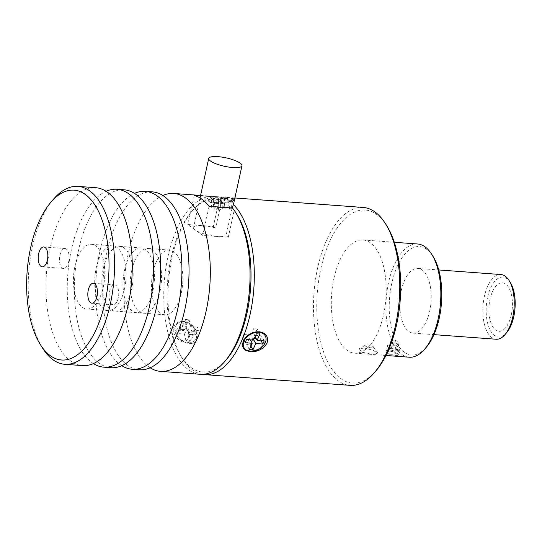 <?xml version="1.0" encoding="UTF-8"?>
<svg xmlns="http://www.w3.org/2000/svg" width="542" height="542" viewBox="0 0 542 542"><rect width="100%" height="100%" fill="white"/><g stroke="black" fill="none" stroke-linecap="round" stroke-linejoin="round"><path stroke-width="0.41" stroke-dasharray="2.71 2.03" d="M183.203 321.447C176.048 321.555 172.756 325.085 173.325 332.022C175.994 338.73 181.008 342.51 188.379 343.371C203.616 346.114 197.918 322.016 183.203 321.447M188.541 342.422A12.161 8.916 -139.7 0 1 177.207 335.308A12.161 8.916 -139.7 0 1 176.827 324.177A12.161 8.916 -139.7 0 1 183.65 321.677A12.161 8.916 -139.7 0 1 194.984 328.798A12.161 8.916 -139.7 0 1 195.371 339.922A12.161 8.916 -139.7 0 1 188.541 342.422M188.189 342.842A12.161 8.916 40.3 0 0 195.012 340.342A12.161 8.916 40.3 0 0 194.625 329.218A12.161 8.916 40.3 0 0 183.291 322.097A12.161 8.916 40.3 0 0 176.468 324.597A12.161 8.916 40.3 0 0 176.848 335.728A12.161 8.916 40.3 0 0 188.189 342.842M227.437 197.769L212.823 197.674L208.189 200.872L215.038 202.796L227.118 201.922L234.611 199.51L233.229 198.44L227.437 197.769M215.398 203.338A12.161 2.459 -2.3 0 1 209.395 201.936A12.161 2.459 -2.3 0 1 209.11 201.441A12.161 2.459 -2.3 0 1 227.132 198.582A12.161 2.459 -2.3 0 1 233.419 200.479A12.161 2.459 -2.3 0 1 233.175 201.001A12.161 2.459 -2.3 0 1 215.398 203.338M215.364 202.545A12.161 2.459 177.7 0 0 233.385 199.686A12.161 2.459 177.7 0 0 227.098 197.789A12.161 2.459 177.7 0 0 209.077 200.648A12.161 2.459 177.7 0 0 215.364 202.545M251.854 333.032A12.161 8.557 151.4 0 0 251.793 333.059A12.161 8.557 151.4 0 0 248.866 334.651A12.161 8.557 151.4 0 0 248.805 334.692M243.697 347.117A12.161 8.557 151.4 0 0 250.187 350.776A12.161 8.557 151.4 0 0 262.436 345.843A12.161 8.557 151.4 0 0 265.065 335.491M118.278 298.005A9.973 4.783 94.2 0 1 113.183 304.753A9.973 4.783 94.2 0 1 109.565 291.623A9.973 4.783 94.2 0 1 114.653 284.868A9.973 4.783 94.2 0 1 118.278 298.005M68.658 261.671A9.973 4.783 94.2 0 1 63.57 268.425A9.973 4.783 94.2 0 1 59.945 255.296A9.973 4.783 94.2 0 1 65.04 248.541A9.973 4.783 94.2 0 1 68.658 261.671M42.554 348.106A89.193 42.777 94.2 0 1 32.391 246.793A89.193 42.777 94.2 0 1 53.556 199.131M95.683 187.695A89.193 42.777 -85.8 0 0 50.128 248.1A89.193 42.777 -85.8 0 0 82.54 365.599M74.938 266.271A32.432 15.555 94.2 0 1 91.503 244.3A32.432 15.555 94.2 0 1 103.285 287.03A32.432 15.555 94.2 0 1 86.72 308.994A32.432 15.555 94.2 0 1 74.938 266.271M124.572 288.601A32.432 15.555 -85.8 0 0 112.79 245.872A32.432 15.555 -85.8 0 0 96.225 267.843A32.432 15.555 -85.8 0 0 108.007 310.566A32.432 15.555 -85.8 0 0 124.572 288.601M93.393 363.574A89.193 42.777 94.2 0 1 71.415 249.679A89.193 42.777 94.2 0 1 106.117 191.292M124.064 189.795A89.193 42.777 -85.8 0 0 78.509 250.201A89.193 42.777 -85.8 0 0 110.927 367.7M511.296 314.827A24.329 11.667 94.2 0 1 498.87 331.304A24.329 11.667 94.2 0 1 490.029 299.259A24.329 11.667 94.2 0 1 502.454 282.782A24.329 11.667 94.2 0 1 511.296 314.827M511.289 314.827A24.329 11.667 94.2 0 1 498.864 331.298A24.329 11.667 94.2 0 1 490.022 299.259A24.329 11.667 94.2 0 1 502.448 282.782A24.329 11.667 94.2 0 1 511.289 314.827M103.319 268.365A32.432 15.555 94.2 0 1 119.884 246.4A32.432 15.555 94.2 0 1 131.672 289.123A32.432 15.555 94.2 0 1 115.107 311.088A32.432 15.555 94.2 0 1 103.319 268.365M152.959 290.695A32.432 15.555 -85.8 0 0 141.171 247.972A32.432 15.555 -85.8 0 0 124.606 269.936A32.432 15.555 -85.8 0 0 136.394 312.659A32.432 15.555 -85.8 0 0 152.959 290.695M510.361 282.565A30 14.39 -85.8 0 0 487.549 297.443A30 14.39 -85.8 0 0 490.307 330.376A30 14.39 -85.8 0 0 506.655 332.673M500.923 274.537A32.432 15.555 -85.8 0 0 484.358 296.508A32.432 15.555 -85.8 0 0 496.147 339.231M121.774 365.667A89.193 42.777 94.2 0 1 99.796 251.773A89.193 42.777 94.2 0 1 134.497 193.392M152.444 191.888A89.193 42.777 -85.8 0 0 106.896 252.294A89.193 42.777 -85.8 0 0 139.308 369.793M401.337 290.377A32.432 15.555 94.2 0 1 417.902 268.405A32.432 15.555 94.2 0 1 429.691 311.135A32.432 15.555 94.2 0 1 413.126 333.1A32.432 15.555 94.2 0 1 401.337 290.377M131.699 270.458A32.432 15.555 94.2 0 1 148.264 248.493A32.432 15.555 94.2 0 1 160.053 291.223A32.432 15.555 94.2 0 1 143.488 313.188A32.432 15.555 94.2 0 1 131.699 270.458M181.34 292.795A32.432 15.555 -85.8 0 0 169.551 250.065A32.432 15.555 -85.8 0 0 152.986 272.03A32.432 15.555 -85.8 0 0 164.775 314.76A32.432 15.555 -85.8 0 0 181.34 292.795M433.072 256.434A54.329 26.057 -85.8 0 0 391.771 283.364A54.329 26.057 -85.8 0 0 396.758 343.005A54.329 26.057 -85.8 0 0 426.371 347.171M417.564 243.988A56.761 27.222 -85.8 0 0 388.58 282.429A56.761 27.222 -85.8 0 0 409.203 357.205M364.312 348.052L359.299 348.757L361.69 352.232L372.489 354.041L377.896 353.174L372.679 350.139L364.312 348.052M371.372 347.842A4.458 1.125 -167.6 0 1 366.568 346.697A4.458 1.125 -167.6 0 1 365.281 345.207A4.458 1.125 -167.6 0 1 367.469 344.99A4.458 1.125 -167.6 0 1 373.689 347.056A4.458 1.125 -167.6 0 1 371.372 347.842M333.94 278.398A56.761 27.222 94.2 0 1 362.93 239.957A56.761 27.222 94.2 0 1 383.56 314.726A56.761 27.222 94.2 0 1 354.57 353.167A56.761 27.222 94.2 0 1 333.94 278.398M150.161 367.767A89.193 42.777 94.2 0 1 128.183 253.866A89.193 42.777 94.2 0 1 162.885 195.486M200.493 195.872L217.654 197.139L219.266 199.646A86.761 41.612 94.2 0 1 221.685 200.465L225.777 198.961C231.258 200.499 233.812 202.362 233.433 204.564M200.33 374.298A89.193 42.777 94.2 0 1 167.918 256.8A89.193 42.777 94.2 0 1 213.467 196.394A89.193 42.777 94.2 0 1 217.654 197.139M226.36 359.637A86.761 41.612 94.2 0 1 180.994 356.284A86.761 41.612 94.2 0 1 171.109 257.741A86.761 41.612 94.2 0 1 191.699 211.373A86.761 41.612 94.2 0 1 219.266 199.646L213.385 226.407L187.837 224.517L202.722 235.418L228.27 237.301L226.028 235.662L232.091 208.081A86.761 41.612 94.2 0 1 234.151 210.54A86.761 41.612 94.2 0 1 237.064 214.72M386.785 225.777A86.761 41.612 -85.8 0 0 376.778 214.551A86.761 41.612 -85.8 0 0 320.83 268.798A86.761 41.612 -85.8 0 0 340.722 378.567A86.761 41.612 -85.8 0 0 376.08 370.694M363.187 207.45A89.193 42.777 -85.8 0 0 317.639 267.856A89.193 42.777 -85.8 0 0 338.086 380.708A89.193 42.777 -85.8 0 0 350.051 385.355M221.685 200.465L215.621 228.047A17.019 4.289 12.4 0 0 202.742 225.621A17.019 4.289 12.4 0 0 193.562 227.416A17.019 4.289 12.4 0 0 217.62 236.515A17.019 4.289 12.4 0 0 226.028 235.662M202.471 374.346A89.193 42.777 94.2 0 1 182.336 358.425A89.193 42.777 94.2 0 1 172.173 257.118A89.193 42.777 94.2 0 1 193.338 209.449A89.193 42.777 94.2 0 1 217.728 196.712A89.193 42.777 94.2 0 1 225.777 198.961M228.27 237.301L234.151 210.54L232.538 208.04M215.621 228.047L213.385 226.407M209.124 206.312L202.722 235.418M194.239 195.411L187.837 224.517M389.61 351.135C378.96 351.196 394.501 356.86 398.424 355.152C399.088 354.224 397.001 353.018 392.171 351.521L389.61 351.135L386.053 352.083L388.722 354.095L395.281 355.295L398.722 354.861L391.683 351.433L389.61 351.135M245.092 342.734L242.335 337.673L249.428 338.194L250.336 339.861M246.488 339.577L243.731 334.516L242.335 337.673M253.581 340.098L250.831 335.037L243.731 334.516M256.38 333.784L253.622 328.723L250.831 335.037M259.93 334.048L257.172 328.987L253.622 328.723M255.113 336.65L254.374 335.302L257.172 328.987M264.225 340.884L261.474 335.823L254.374 335.302M260.98 340.647L260.072 338.98L261.474 335.823M253.71 339.807L252.978 338.459L254.266 338.554M256.224 338.696L260.072 338.98M250.919 346.121L250.18 344.773L251.454 341.907M252.294 340.003L252.978 338.459M249.388 349.57L246.637 344.509L250.18 344.773M249.428 338.194L246.637 344.509M211.387 199.91L213.338 199.117L220.438 199.639L224.347 198.054L227.897 198.318L223.982 199.903L231.082 200.425L229.124 201.218L222.03 200.696L218.114 202.281L214.571 202.017L218.48 200.432L211.387 199.91L211.698 207.843L213.65 207.051L220.75 207.572L220.438 199.639M213.338 199.117L213.65 207.051M218.48 200.432L218.792 208.365L211.698 207.843M214.571 202.017L214.883 209.95L218.792 208.365M218.114 202.281L218.426 210.215L214.883 209.95M222.03 200.696L222.342 208.629L218.426 210.215M229.124 201.218L229.435 209.151L222.342 208.629M231.082 200.425L231.393 208.358L229.435 209.151M223.982 199.903L224.293 207.837L231.393 208.358M227.897 198.318L228.209 206.251L224.293 207.837M224.347 198.054L224.659 205.987L228.209 206.251M220.75 207.572L224.659 205.987M177.275 333.547L176.462 330.085L183.555 330.613L181.922 323.696L185.472 323.96L187.105 330.871L194.199 331.399L195.018 334.854L187.918 334.333L189.551 341.243L186.008 340.986L184.375 334.068L177.275 333.547L180.845 329.34L180.032 325.884L187.125 326.406L183.555 330.613M176.462 330.085L180.032 325.884M184.375 334.068L187.945 329.868L180.845 329.34M186.008 340.986L189.571 336.778L187.945 329.868M189.551 341.243L193.121 337.043L189.571 336.778M187.918 334.333L191.489 330.125L193.121 337.043M195.018 334.854L198.589 330.654L191.489 330.125M194.199 331.399L197.769 327.192L198.589 330.654M187.105 330.871L190.676 326.67L197.769 327.192M185.472 323.96L189.043 319.753L190.676 326.67M181.922 323.696L185.493 319.495L189.043 319.753M187.125 326.406L185.493 319.495M388.119 346.656A6.484 1.633 -167.6 0 1 387.476 345.938A6.484 1.633 -167.6 0 1 387.455 345.688A6.484 1.633 -167.6 0 1 390.958 345.003A6.484 1.633 -167.6 0 1 399.468 347.497A6.484 1.633 -167.6 0 1 400.132 348.472A6.484 1.633 -167.6 0 1 400.003 348.696A6.484 1.633 -167.6 0 1 396.629 349.156A6.484 1.633 -167.6 0 1 388.119 346.656M397.469 350.044A4.864 1.226 12.4 0 0 391.9 348.262A4.864 1.226 12.4 0 0 388.472 348.879A4.864 1.226 12.4 0 0 388.953 349.421A4.864 1.226 12.4 0 0 393.817 351.101A4.864 1.226 12.4 0 0 397.869 350.945A4.864 1.226 12.4 0 0 397.469 350.044M395.484 349.292L391.365 348.384L389.088 348.824L390.931 350.173L395.05 351.081L397.327 350.64L395.484 349.292L397.171 341.629L399.014 342.978L397.327 350.64M389.088 348.824L390.775 341.155L393.052 340.722L391.365 348.384M393.052 340.722L397.171 341.629M399.014 342.978L396.737 343.418L395.05 351.081M396.737 343.418L392.618 342.51L390.931 350.173M392.618 342.51L390.775 341.155M195.012 340.342L195.371 339.922M209.395 201.936L208.189 200.872M233.385 199.686L233.419 200.479M91.896 303.181L113.183 304.753M42.283 266.854L63.57 268.425M91.503 244.3L112.79 245.872M119.884 246.4L141.171 247.972M417.902 268.405L438.749 269.95M148.264 248.493L169.551 250.065M365.281 345.207L359.299 348.757M362.93 239.957L394.319 242.274M200.587 195.445L213.467 196.394M217.728 196.712L234.882 197.979M180.994 356.284L182.336 358.425M191.699 211.373L193.338 209.449M200.032 197.979L193.562 227.416M354.57 353.167L385.958 355.484M373.689 347.056L377.896 353.174M143.488 313.188L164.775 314.76M413.126 333.1L433.973 334.638M115.107 311.088L136.394 312.659M86.72 308.994L108.007 310.566M43.753 246.969L65.04 248.541M93.366 283.297L114.653 284.868M209.077 200.648L209.11 201.441M233.175 201.001L234.611 199.51M176.468 324.597L176.827 324.177M388.472 348.879L387.476 345.938M400.132 348.472L398.722 354.861M387.455 345.688L386.053 352.083M397.869 350.945L400.003 348.696"/><path stroke-width="0.81" d="M250.187 351.744L244.584 349.929L242.084 345.701L243.636 339.976L248.731 334.746L251.915 333.005L259.049 331.724C266.088 332.883 268.737 336.711 266.996 343.208C263.209 349.177 257.606 352.022 250.187 351.744M265.343 335.993A12.161 8.557 -28.6 0 1 262.707 346.345A12.161 8.557 -28.6 0 1 250.465 351.284A12.161 8.557 -28.6 0 1 243.975 347.625A12.161 8.557 -28.6 0 1 246.61 337.273A12.161 8.557 -28.6 0 1 258.852 332.334A12.161 8.557 -28.6 0 1 265.343 335.993L265.065 335.491A12.161 8.557 151.4 0 0 258.575 331.833A12.161 8.557 151.4 0 0 251.854 333.032M248.805 334.692A12.161 8.557 151.4 0 0 243.697 347.117L243.975 347.625M85.521 194.605A85.141 40.833 94.2 0 1 105.04 302.321A85.141 40.833 94.2 0 1 50.128 355.552A85.141 40.833 94.2 0 1 40.311 344.536A85.141 40.833 94.2 0 1 50.812 202.329A85.141 40.833 94.2 0 1 85.521 194.605M50.812 202.329L53.556 199.131A89.193 42.777 94.2 0 1 77.94 186.387A89.193 42.777 94.2 0 1 89.911 191.035A89.193 42.777 94.2 0 1 110.358 303.886A89.193 42.777 94.2 0 1 64.803 364.292A89.193 42.777 94.2 0 1 52.838 359.644A89.193 42.777 94.2 0 1 42.554 348.106L40.311 344.536M96.991 296.433A9.973 4.783 94.2 0 1 91.896 303.181A9.973 4.783 94.2 0 1 88.278 290.051A9.973 4.783 94.2 0 1 93.366 283.297A9.973 4.783 94.2 0 1 96.991 296.433M47.371 260.099A9.973 4.783 94.2 0 1 42.283 266.854A9.973 4.783 94.2 0 1 38.658 253.724A9.973 4.783 94.2 0 1 43.753 246.969A9.973 4.783 94.2 0 1 47.371 260.099M64.803 364.292L82.54 365.599A89.193 42.777 -85.8 0 0 128.095 305.193A89.193 42.777 -85.8 0 0 95.683 187.695L77.94 186.387M106.117 191.292A89.193 42.777 94.2 0 1 116.97 189.266A89.193 42.777 94.2 0 1 149.382 306.765A89.193 42.777 94.2 0 1 103.827 367.171A89.193 42.777 94.2 0 1 93.393 363.574M103.827 367.171L110.927 367.7A89.193 42.777 -85.8 0 0 156.475 307.287A89.193 42.777 -85.8 0 0 124.064 189.795L116.97 189.266M433.973 334.638L496.147 339.231A32.432 15.555 -85.8 0 0 505.015 334.597L506.655 332.673A30 14.39 -85.8 0 0 513.775 316.643A30 14.39 -85.8 0 0 510.361 282.565L509.013 280.424A32.432 15.555 -85.8 0 0 500.923 274.537L438.749 269.95M505.015 334.597A32.432 15.555 -85.8 0 0 512.712 317.266A32.432 15.555 -85.8 0 0 509.013 280.424M134.497 193.392A89.193 42.777 94.2 0 1 145.351 191.367A89.193 42.777 94.2 0 1 177.762 308.859A89.193 42.777 94.2 0 1 132.214 369.271A89.193 42.777 94.2 0 1 121.774 365.667M132.214 369.271L139.308 369.793A89.193 42.777 -85.8 0 0 184.863 309.387A89.193 42.777 -85.8 0 0 152.444 191.888L145.351 191.367M385.958 355.484L409.203 357.205A56.761 27.222 -85.8 0 0 424.725 349.095L426.371 347.171A54.329 26.057 -85.8 0 0 439.257 318.14A54.329 26.057 -85.8 0 0 433.072 256.434L431.73 254.293A56.761 27.222 -85.8 0 0 417.564 243.988L394.319 242.274M424.725 349.095A56.761 27.222 -85.8 0 0 438.193 318.764A56.761 27.222 -85.8 0 0 431.73 254.293M162.885 195.486A89.193 42.777 94.2 0 1 173.731 193.46A89.193 42.777 94.2 0 1 206.15 310.959A89.193 42.777 94.2 0 1 160.595 371.365A89.193 42.777 94.2 0 1 150.161 367.767M200.493 195.872L194.239 195.411A89.193 42.777 -85.8 0 1 209.124 206.312L232.538 208.04A89.193 42.777 94.2 0 1 235.723 212.579A89.193 42.777 94.2 0 1 245.885 313.893A89.193 42.777 94.2 0 1 224.72 361.555A89.193 42.777 94.2 0 1 200.33 374.298L160.595 371.365M235.723 212.579L237.064 214.72A86.761 41.612 94.2 0 1 246.949 313.269A86.761 41.612 94.2 0 1 226.36 359.637L224.72 361.555M241.969 165.744A17.019 4.289 -167.6 0 1 232.789 167.539A17.019 4.289 -167.6 0 1 208.724 158.433A17.019 4.289 -167.6 0 1 217.911 156.645A17.019 4.289 -167.6 0 1 241.969 165.744L233.433 204.564A89.193 42.777 94.2 0 1 250.14 314.204A89.193 42.777 94.2 0 1 204.591 374.617L350.051 385.355A89.193 42.777 -85.8 0 0 374.441 372.611L376.08 370.694A86.761 41.612 -85.8 0 0 386.785 225.777L385.443 223.636A89.193 42.777 -85.8 0 0 375.159 212.098A89.193 42.777 -85.8 0 0 363.187 207.45L234.882 197.979M374.441 372.611A89.193 42.777 -85.8 0 0 395.606 324.949A89.193 42.777 -85.8 0 0 385.443 223.636M233.433 204.564L232.091 208.081M204.591 374.617A89.193 42.777 94.2 0 1 202.471 374.346M246.488 339.577L245.092 342.734L252.186 343.255L249.388 349.57L252.938 349.834L255.736 343.52L262.829 344.041L264.225 340.884L257.132 340.362L259.93 334.048L256.38 333.784L253.581 340.098L246.488 339.577M250.336 339.861L252.186 343.255M257.132 340.362L255.113 336.65M262.829 344.041L260.98 340.647M254.266 338.554L256.224 338.696M255.736 343.52L253.71 339.807M251.454 341.907L252.294 340.003M252.938 349.834L250.919 346.121M173.731 193.46L200.587 195.445M208.724 158.433L200.032 197.979"/></g></svg>
